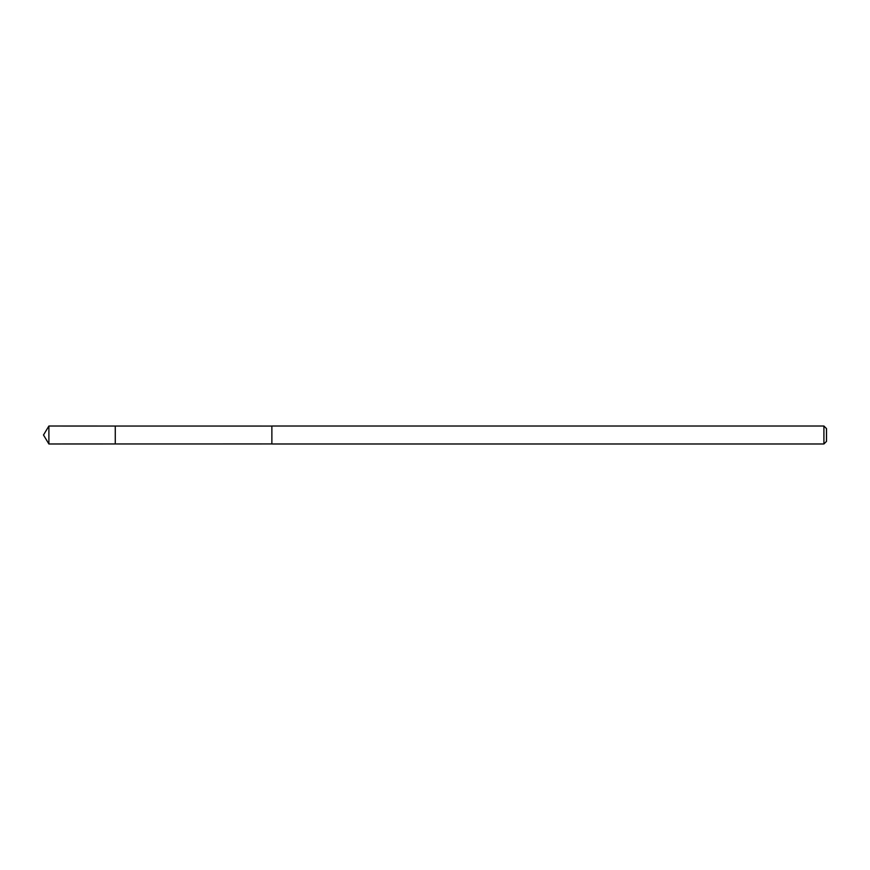 <?xml version="1.0" encoding="UTF-8"?>
<svg xmlns="http://www.w3.org/2000/svg" width="870" height="870" viewBox="0 0 870 870"><rect width="100%" height="100%" fill="white"/><g stroke="black" fill="none" stroke-linecap="round" stroke-linejoin="round"><path stroke-width="1.3" d="M115.275 443.961L115.275 426.039L48.894 426.028L48.894 443.972L115.275 443.961L115.275 426.039L271.875 426.061L271.875 443.939L48.894 443.972L43.5 435L48.894 443.972M271.875 439.97L271.875 443.972L823.912 443.972L823.912 426.028L271.875 426.028L271.875 439.97M823.912 426.028L826.5 428.616L826.5 441.384L823.912 443.972M43.5 435L48.894 426.028"/></g></svg>
